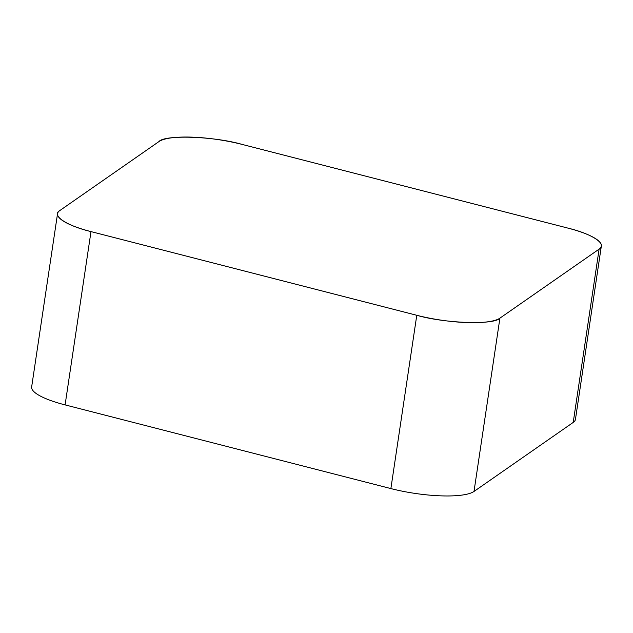 <?xml version="1.0" encoding="UTF-8"?>
<svg xmlns="http://www.w3.org/2000/svg" width="633" height="633" viewBox="0 0 633 633"><rect width="100%" height="100%" fill="white"/><g stroke="black" fill="none" stroke-linecap="round" stroke-linejoin="round"><path stroke-width="0.95" d="M601.35 246.063L575.452 419.355A60.064 14.021 -171.5 0 1 573.213 422.425L474.006 491.453A60.064 14.021 -171.5 0 1 390.877 488.581L65.096 404.898A60.064 14.021 -171.5 0 1 31.65 386.937L57.548 213.645A60.064 14.021 8.5 0 0 90.994 231.607L416.775 315.289A60.064 14.021 8.5 0 0 499.912 318.154L599.111 249.133A60.064 14.021 8.5 0 0 601.35 246.063A60.064 14.021 8.5 0 0 567.904 228.102L242.123 144.419A60.064 14.021 8.5 0 0 158.994 141.547L59.787 210.575A60.064 14.021 8.5 0 0 57.548 213.645M59.826 210.544C50.964 215.291 66.457 225.736 91.136 231.638L416.641 315.25C444.675 323.447 494.531 325.172 499.951 318.13L599.071 249.165C607.933 244.409 592.448 233.973 567.761 228.062L242.265 144.451C214.231 136.253 164.366 134.536 158.946 141.578L59.826 210.544M499.912 318.154L474.006 491.453M573.213 422.425L599.111 249.133M390.877 488.581L416.775 315.289M90.994 231.607L65.096 404.898"/></g></svg>
